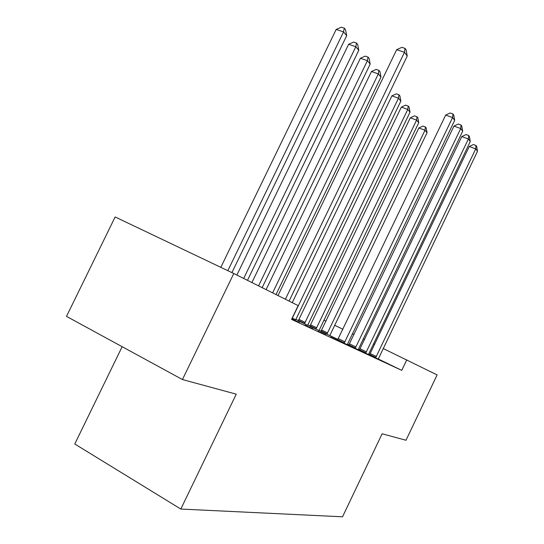<?xml version="1.0" encoding="UTF-8"?>
<svg xmlns="http://www.w3.org/2000/svg" width="544" height="544" viewBox="0 0 544 544"><rect width="100%" height="100%" fill="white"/><g stroke="black" fill="none" stroke-linecap="round" stroke-linejoin="round"><path stroke-width="0.82" d="M310.039 325.985L307.775 324.924M298.432 320.566L295.841 319.355M122.155 346.698L74.773 444.006L180.819 509.048L342.53 516.8L382.126 433.779L406.001 440.259L437.111 374.918L383.166 348.5M66.504 316.377L115.138 216.968L233.798 273.516L182.437 379.549L66.504 316.377M309.876 326.216L319.008 330.555M359.305 350.173L368.458 354.518M295.739 319.709L292.169 318.084M337.525 340.068L347.262 344.692M318.104 331.214L325.652 334.71L318.104 331.214M291.734 318.988L299.438 322.558L291.795 318.859M233.798 273.516L298.173 305.626L291.543 319.389L401.758 370.362L378.291 358.992M369.464 354.715L368.54 354.266M359.496 349.887L358.272 349.296M349.01 344.808L347.46 344.053M337.946 339.449L329.814 335.505M321.014 331.242L319.083 330.31M304.932 325.108L312.929 328.814L304.932 325.108M330.541 336.974L337.674 340.286L330.541 336.974M347.29 344.61L358.142 349.731M347.29 344.604L348.697 345.256M298.262 320.804L307.673 325.271M368.478 354.443L378.264 359.067M368.485 354.43L369.376 354.844L370.172 353.518L469.254 146.513L475.721 148.886L477.496 151.293L378.257 359.094M320.926 331.371L329.793 335.58M374.551 344.372L373.415 343.835M364.541 339.585L363.154 338.926M354.008 334.546L352.335 333.751M342.904 329.236L334.587 325.258M326.006 321.15L323.85 320.124M401.758 370.362L406.796 359.802M180.819 509.048L236.239 394.162L182.437 379.549M285.376 299.241L404.478 52.292L407.238 56.032L289.088 301.09L391.17 89.352M278.004 295.569L396.664 49.674L404.478 52.292L405.015 48.382L406.116 49.892L407.238 56.032M396.664 49.674L401.894 47.342L405.015 48.382M231.914 272.619L346.691 35.693L343.55 31.906L336.178 29.444L220.823 267.335M336.178 29.444L341.34 27.2L344.284 28.179L343.55 31.906L227.841 270.674M344.284 28.179L345.542 29.709L346.691 35.693M247.479 280.344L358.782 50.293L355.824 46.723L348.629 44.282L236.878 275.053M348.629 44.282L353.62 42.085L356.497 43.058L355.824 46.723L243.678 278.446M356.497 43.058L357.68 44.499L358.782 50.293M262.147 287.66L370.192 64.07L367.404 60.697L360.366 58.276L251.906 282.547M360.366 58.276L365.208 56.127L368.016 57.086L367.404 60.697L258.563 285.865M368.016 57.086L369.131 58.446L370.192 64.07M276.005 294.569L380.977 77.085L378.338 73.896L371.464 71.495L266.091 289.626M371.464 71.495L376.149 69.387L378.896 70.346L378.338 73.896L272.612 292.876M378.896 70.346L379.957 71.631L380.977 77.085M344.141 343.284L452.601 117.538L454.668 120.346L347.256 344.719M337.504 340.102L445.686 115.07L452.601 117.538L452.921 113.954L453.744 115.09L454.668 120.346M445.686 115.07L450.153 112.975L452.921 113.954M295.732 319.743L400.853 101.075L398.48 98.212L391.904 95.866L292.23 302.661M391.904 95.866L396.324 93.84L398.956 94.772L398.48 98.212L292.325 318.158M398.956 94.772L399.901 95.928L400.853 101.075M355.184 348.398L460.714 128.54L462.672 131.199L358.129 349.765M348.684 345.284L453.954 126.099L460.714 128.54L460.999 125.011L461.781 126.086L462.672 131.199M453.954 126.099L458.3 124.039L460.999 125.011M307.666 325.305L410.033 112.159L407.782 109.439L401.343 107.114L298.241 320.831M401.343 107.114L405.64 105.128L408.211 106.053L407.782 109.439L304.429 323.796M408.211 106.053L409.115 107.148L410.033 112.159M365.65 353.253L468.411 138.972L470.274 141.501L368.451 354.545M359.285 350.2L461.795 136.564L468.411 138.972L468.663 135.504L469.411 136.524L470.274 141.501M461.795 136.564L466.024 134.552L468.663 135.504M319.002 330.582L418.758 122.686L416.616 120.102L410.312 117.81L309.856 326.244M410.312 117.81L414.494 115.858L417.01 116.776L416.616 120.102L315.928 329.154M417.01 116.776L417.867 117.817L418.758 122.686M375.598 357.857L475.721 148.886L475.952 145.479L476.66 146.452L477.496 151.293M469.254 146.513L473.362 144.534L475.952 145.479M329.786 335.607L427.054 132.709L425.02 130.247L418.846 127.983L320.906 331.391M418.846 127.983L422.919 126.065L425.381 126.97L425.02 130.247L326.856 334.247M425.381 126.97L426.197 127.962L427.054 132.709M344.413 342.89L337.79 339.68M345.012 341.85L338.388 338.64M355.443 348.017L348.962 344.876M356.028 346.997L349.54 343.862M299.098 319.457L305.272 322.442M298.52 320.436L304.694 323.428M365.908 352.872L359.557 349.799M366.466 351.886L360.121 348.813M310.692 324.904L316.744 327.828M310.128 325.856L316.18 328.787M375.843 357.496L369.621 354.484M376.387 356.531L370.172 353.518M321.715 330.079L327.651 332.955M321.171 331.017L327.107 333.894"/></g></svg>
